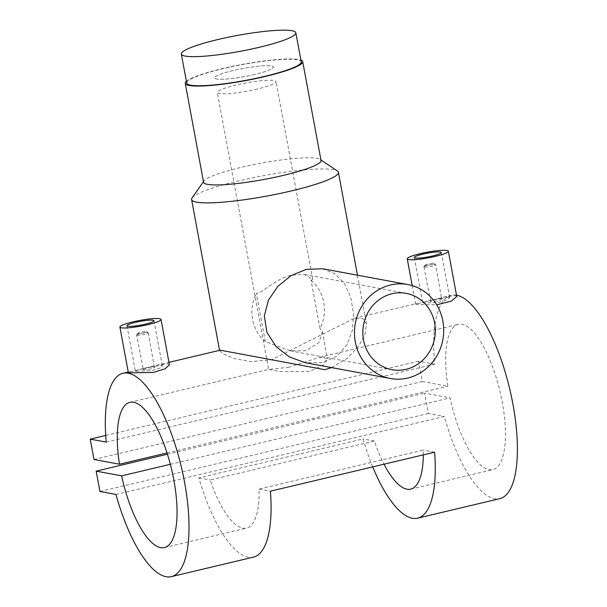 <?xml version="1.0" encoding="UTF-8"?>
<svg xmlns="http://www.w3.org/2000/svg" width="607" height="607" viewBox="0 0 607 607"><rect width="100%" height="100%" fill="white"/><g stroke="black" fill="none" stroke-linecap="round" stroke-linejoin="round"><path stroke-width="0.46" stroke-dasharray="3.04 2.28" d="M254.644 74.479A29.864 4.135 169.5 0 1 214.62 77.939A29.864 4.135 169.5 0 1 233.316 70.518A29.864 4.135 169.5 0 1 273.34 67.058A29.864 4.135 169.5 0 1 254.644 74.479A29.864 4.135 169.5 0 1 214.62 77.939A29.864 4.135 169.5 0 1 233.316 70.518A29.864 4.135 169.5 0 1 273.34 67.058A29.864 4.135 169.5 0 1 254.644 74.479M257.338 89.017A29.864 4.135 169.5 0 1 217.314 92.476A29.864 4.135 169.5 0 1 236.009 85.063A29.864 4.135 169.5 0 1 276.033 81.596A29.864 4.135 169.5 0 1 257.338 89.017M186.728 83.113A58.226 8.058 169.5 0 1 223.186 68.644A58.226 8.058 169.5 0 1 301.231 61.884M136.985 335.299A5.971 0.827 -10.5 0 0 143.616 334.616A5.971 0.827 -10.5 0 0 148.328 332.917A5.971 0.827 -10.5 0 0 148.245 332.811A5.971 0.827 -10.5 0 0 147.926 332.704A5.971 0.827 -10.5 0 0 141.704 333.304A5.971 0.827 -10.5 0 0 136.621 334.965A5.971 0.827 -10.5 0 0 136.583 335.094A5.971 0.827 -10.5 0 0 136.985 335.299M143.343 369.617C145.779 370.384 157.41 367.63 154.284 367.015C151.909 366.605 140.285 369.367 143.343 369.617L136.583 335.094M148.328 332.917L154.284 367.015M138.077 333.524A4.477 0.622 -10.5 0 0 143.358 332.947A4.477 0.622 -10.5 0 0 146.53 331.657A4.477 0.622 -10.5 0 0 146.287 331.574A4.477 0.622 -10.5 0 0 141.621 332.029A4.477 0.622 -10.5 0 0 137.812 333.273A4.477 0.622 -10.5 0 0 138.077 333.524M136.226 371.302L135.323 370.923L138.366 369.693L146.295 367.766L161.401 365.331L162.342 365.915L159.504 368.259L151.636 370.581L136.226 371.302M169.406 364.739L167.972 363.768L156.523 365.315L128.305 372.357M424.323 267.08A5.971 0.827 169.5 0 1 423.921 266.868A5.971 0.827 169.5 0 1 423.959 266.746A5.971 0.827 169.5 0 1 429.043 265.084A5.971 0.827 169.5 0 1 435.272 264.477A5.971 0.827 169.5 0 1 435.591 264.591A5.971 0.827 169.5 0 1 435.667 264.69A5.971 0.827 169.5 0 1 430.955 266.39A5.971 0.827 169.5 0 1 424.323 267.08M441.63 298.796C439.256 298.386 427.632 301.14 430.682 301.391C433.125 302.165 444.749 299.403 441.63 298.796L435.667 264.69M423.921 266.868L430.682 301.391M425.424 265.297A4.477 0.622 169.5 0 1 425.15 265.047A4.477 0.622 169.5 0 1 428.959 263.802A4.477 0.622 169.5 0 1 433.633 263.355A4.477 0.622 169.5 0 1 433.868 263.43A4.477 0.622 169.5 0 1 430.697 264.72A4.477 0.622 169.5 0 1 425.424 265.297M448.74 297.104L449.681 297.688L446.843 300.033L438.99 302.354L423.565 303.083L422.669 302.696L433.648 299.539L448.74 297.104M456.752 296.52L455.311 295.541L443.869 297.096L415.643 304.137L417.001 304.638L436.676 304.797M311.065 280.29A38.818 36.17 -79.5 0 1 320.018 328.599L311.065 280.29L312.696 279.41L304.517 274.493L291.83 275.115C275.995 278.158 262.285 293.477 256.329 293.287L265.282 341.589L290.358 350.831L305.845 350.725L319.161 342.409L322.37 331.589L320.018 328.599M322.742 268.764L335.102 273.84L344.427 283.454L350.702 297.127L353.555 313.622L352.447 330.102L347.151 344.541L337.416 355.816L323.463 362.409L305.321 362.713M203.58 182.252A59.721 8.27 169.5 0 1 203.944 181.007A59.721 8.27 169.5 0 1 240.971 167.411A59.721 8.27 169.5 0 1 320.238 159.451A59.721 8.27 169.5 0 1 321.027 160.483M192.055 197.958A74.653 10.334 169.5 0 1 238.339 180.962A74.653 10.334 169.5 0 1 337.416 171.015M186.395 81.3A59.721 8.27 169.5 0 1 222.648 68.545A59.721 8.27 169.5 0 1 300.897 60.078M331.657 367.599L347.94 357.902L359.056 345.512L365.262 333.342L366.446 323.63L362.629 318.478L354.154 318.394L271.481 359.807L250.782 361.597L234.545 358.578L223.816 354.185L219.643 350.838L220.25 350.186M288.333 367.372L319.555 357.303L327.363 358.509L323.114 365.133L309.661 371.332L282.05 371.696L272.232 370.095L268.651 369.39L288.333 367.372M372.728 466.889A104.51 35.1 76.6 0 1 363.062 438.929L198.868 477.914A104.51 35.1 -103.4 0 0 253.392 557.158M115.929 494.439L444.316 416.47A104.51 35.1 -103.4 0 0 499.682 498.681M456.502 295.184A104.51 35.1 -103.4 0 0 451.396 295.305A104.51 35.1 -103.4 0 0 434.62 364.132L418.625 361.165L422.396 381.522L447.89 386.249A74.653 25.069 76.6 0 1 458.3 324.358A74.653 25.069 76.6 0 1 499.933 391.204A74.653 25.069 76.6 0 1 492.785 469.628A74.653 25.069 76.6 0 1 450.045 397.881L424.551 393.154L428.322 413.504L444.316 416.47M106.225 442.101L434.62 364.132M423.314 454.878A74.653 25.069 -103.4 0 0 423.269 450.098L259.075 489.083A74.653 25.069 76.6 0 1 246.495 528.105A74.653 25.069 76.6 0 1 210.204 480.016L374.398 441.031A74.653 25.069 -103.4 0 0 384.026 464.211M167.024 452.936L447.89 386.249M170.332 464.294L450.045 397.881M105.724 435.454L418.625 361.165M94.002 459.491L422.396 381.522M167.426 454.203L424.551 393.154M99.935 491.473L428.322 413.504M265.282 341.589A38.818 36.17 -79.5 0 1 256.329 293.287M434.604 452.2L423.269 450.098M374.398 441.031L363.062 438.929M198.868 477.914L210.204 480.016M259.075 489.083L270.411 491.184M129.906 402.327L268.651 369.39L217.314 92.476M312.696 279.41L276.033 81.596M146.53 331.657L148.245 332.811M126.954 325.747L135.323 370.923M425.15 265.047L423.959 266.746M441.304 252.52L449.681 297.688M412.214 285.609L415.643 304.137M304.517 274.493L406.166 293.348M203.944 181.007L203.474 181.675M219.552 350.353L219.643 350.838M322.37 331.589L327.363 358.509M128.244 372.03L130.543 371.492M156.523 365.315L168.966 362.364M354.154 318.394L417.882 303.265M443.869 297.096L451.396 295.305M164.398 547.597L246.495 528.105M410.689 489.121L492.785 469.628M319.555 357.303L458.3 324.358M357.47 275.199L366.446 323.63M320.238 159.451L320.921 159.914M290.358 350.831L392.008 369.686M414.293 257.527L422.669 302.696M433.868 263.43L435.591 264.591M153.966 320.739L162.342 365.915M137.812 333.273L136.621 334.965"/><path stroke-width="0.91" d="M259.386 47.278A58.226 8.058 169.5 0 1 181.334 54.031A58.226 8.058 169.5 0 1 217.792 39.561A58.226 8.058 169.5 0 1 295.844 32.808A58.226 8.058 169.5 0 1 259.386 47.278M295.844 32.808L301.231 61.884A58.226 8.058 169.5 0 1 264.781 76.353A58.226 8.058 169.5 0 1 186.728 83.113L181.334 54.031M153.047 320.253A13.733 1.904 -10.5 0 0 137.797 321.831A13.733 1.904 -10.5 0 0 126.954 325.747A13.733 1.904 -10.5 0 0 127.872 326.232A13.733 1.904 -10.5 0 0 143.123 324.654A13.733 1.904 -10.5 0 0 153.966 320.739A13.733 1.904 -10.5 0 0 153.047 320.253M121.301 327.795A20.904 2.891 -10.5 0 0 144.519 325.39A20.904 2.891 -10.5 0 0 161.014 319.434A20.904 2.891 -10.5 0 0 159.618 318.698A20.904 2.891 -10.5 0 0 136.4 321.095A20.904 2.891 -10.5 0 0 119.905 327.052A20.904 2.891 -10.5 0 0 121.301 327.795M119.905 327.052L128.305 372.357L129.655 372.865L153.237 372.455L165.187 368.76L169.406 364.739L161.014 319.434M440.394 252.034A13.733 1.904 169.5 0 1 441.304 252.52A13.733 1.904 169.5 0 1 430.469 256.435A13.733 1.904 169.5 0 1 415.211 258.013A13.733 1.904 169.5 0 1 414.293 257.527A13.733 1.904 169.5 0 1 425.135 253.612A13.733 1.904 169.5 0 1 440.394 252.034M408.648 259.568A20.904 2.891 169.5 0 1 407.251 258.832A20.904 2.891 169.5 0 1 423.747 252.876A20.904 2.891 169.5 0 1 446.957 250.471A20.904 2.891 169.5 0 1 448.353 251.215A20.904 2.891 169.5 0 1 431.858 257.171A20.904 2.891 169.5 0 1 408.648 259.568M406.098 369.314A38.818 36.17 100.5 0 0 435.348 330.572A38.818 36.17 100.5 0 0 406.166 293.348A38.818 36.17 100.5 0 0 392.084 293.712A38.818 36.17 100.5 0 0 362.834 332.454A38.818 36.17 100.5 0 0 392.008 369.686A38.818 36.17 100.5 0 0 406.098 369.314M390.377 378.487L305.321 362.713L289.425 356.969L276.056 346.589L266.943 332.34L264.303 315.898L268.484 300.04L277.831 286.367L290.912 275.722L306.216 269.364L322.742 268.764L407.805 284.539A47.778 44.516 100.5 0 0 390.468 284.987A47.778 44.516 100.5 0 0 354.465 332.674A47.778 44.516 100.5 0 0 390.377 378.487A47.778 44.516 100.5 0 0 407.714 378.04A47.778 44.516 100.5 0 0 443.717 330.352A47.778 44.516 100.5 0 0 407.805 284.539M300.897 60.078A59.721 8.27 169.5 0 1 302.703 61.618L321.027 160.483A59.721 8.27 169.5 0 1 283.636 175.324A59.721 8.27 169.5 0 1 203.58 182.252L185.256 83.379A59.721 8.27 169.5 0 1 186.395 81.3M320.921 159.914L337.416 171.015A74.653 10.334 169.5 0 1 338.403 172.297A74.653 10.334 169.5 0 1 291.663 190.848A74.653 10.334 169.5 0 1 191.6 199.506A74.653 10.334 169.5 0 1 192.055 197.958L203.474 181.675M302.703 61.618A59.721 8.27 169.5 0 1 265.312 76.452A59.721 8.27 169.5 0 1 185.256 83.379M168.966 362.364L220.25 350.186L324.806 369.693L331.657 367.599M171.295 576.65A104.51 35.1 -103.4 0 0 181.303 466.851A104.51 35.1 -103.4 0 0 123.009 373.275A104.51 35.1 -103.4 0 0 106.225 442.101L90.231 439.134L94.002 459.491L119.496 464.218A74.653 25.069 76.6 0 1 129.906 402.327A74.653 25.069 76.6 0 1 171.546 469.173A74.653 25.069 76.6 0 1 164.398 547.597A74.653 25.069 76.6 0 1 121.65 475.85L96.156 471.123L99.935 491.473L115.929 494.439A104.51 35.1 -103.4 0 0 171.295 576.65L253.392 557.158A104.51 35.1 -103.4 0 0 270.411 491.184L434.604 452.2A104.51 35.1 76.6 0 1 417.586 518.173A104.51 35.1 76.6 0 1 372.728 466.889M436.676 304.797L451.274 301.133L456.752 296.52L448.353 251.215M417.586 518.173L499.682 498.681A104.51 35.1 -103.4 0 0 511.329 396.159A104.51 35.1 -103.4 0 0 456.502 295.184M384.026 464.211A74.653 25.069 -103.4 0 0 410.689 489.121A74.653 25.069 -103.4 0 0 423.314 454.878M119.496 464.218L167.024 452.936M121.65 475.85L170.332 464.294M90.231 439.134L105.724 435.454M96.156 471.123L167.426 454.203M407.251 258.832L412.214 285.609M191.6 199.506L219.552 350.353M123.009 373.275L128.244 372.03M338.403 172.297L357.47 275.199"/></g></svg>
